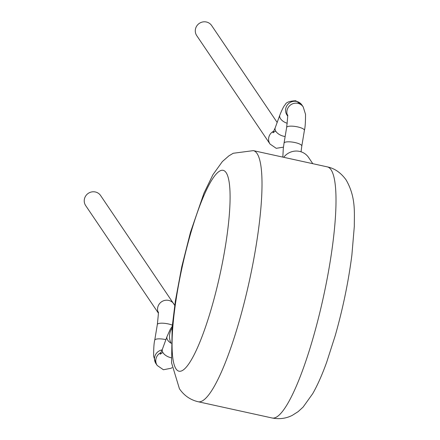 <?xml version="1.0" encoding="UTF-8"?>
<svg xmlns="http://www.w3.org/2000/svg" width="440" height="440" viewBox="0 0 440 440"><rect width="100%" height="100%" fill="white"/><g stroke="black" fill="none" stroke-linecap="round" stroke-linejoin="round"><path stroke-width="0.66" d="M283.454 147.153L276.232 148.319L270.039 144.056L196.735 35.629A8.998 8.701 -34.1 0 1 196.944 25.701A8.998 8.701 -34.1 0 1 206.382 22A8.998 8.701 -34.1 0 1 211.646 25.548L277.162 122.452M312.802 163.691L308.6 157.482A15.428 14.916 145.9 0 0 299.574 151.399A15.428 14.916 145.9 0 0 283.718 157.305M174.719 305.371L100.595 195.525A8.998 8.701 145.9 0 0 95.332 191.972A8.998 8.701 145.9 0 0 85.894 195.674A8.998 8.701 145.9 0 0 85.684 205.601L158.29 312.994M172.062 328.13A15.428 14.916 145.9 0 0 171.144 343.31M282.827 157.107L283.305 148.368L284.053 143.094A8.998 2.36 9.4 0 1 295.031 142.566A8.998 2.36 9.4 0 1 301.807 146.041L304.409 130.367C305.168 127.545 305.536 122.183 305.514 114.285L303.204 106.909L301.923 105.012A8.998 8.701 -34.1 0 0 296.659 101.459A8.998 8.701 -34.1 0 0 285.835 108.152A8.998 8.701 -34.1 0 0 287.012 115.088L287.595 115.951M284.053 143.094L286.649 127.424A8.998 2.36 9.4 0 1 297.632 126.896A8.998 2.36 9.4 0 1 304.409 130.367M287.568 115.671A8.998 8.701 -34.1 0 1 287.117 110.05A8.998 8.701 -34.1 0 1 297.941 103.356A8.998 8.701 -34.1 0 1 303.204 106.909M287.243 123.283A8.998 5.159 -159.9 0 1 279.84 115.11L275.214 127.782L272.949 132.781L275.666 131.01M285.142 136.51A8.998 5.159 -159.9 0 1 283.882 136.29A8.998 5.159 -159.9 0 1 275.214 127.782M172.222 326.392L170.324 329.197L167.03 336.545A8.998 5.159 20.1 0 0 171.105 343.239M167.03 336.545L162.404 349.223A8.998 5.159 20.1 0 0 171.066 357.726A8.998 5.159 20.1 0 0 171.215 357.759M165.897 339.647A8.998 2.36 -170.6 0 0 165.726 339.609A8.998 2.36 -170.6 0 0 154.748 340.137L157.344 324.462C158.389 314.54 158.68 310.525 158.219 312.416M172.337 325.144A8.998 2.36 -170.6 0 0 168.328 323.939A8.998 2.36 -170.6 0 0 157.344 324.462M173.899 303.947A8.998 8.701 145.9 0 0 168.636 300.399A8.998 8.701 145.9 0 0 159.671 303.49A8.998 8.701 145.9 0 0 158.263 312.708M162.156 349.888A8.998 8.701 145.9 0 0 154.77 356.659A8.998 8.701 145.9 0 0 155.947 363.594L153.643 356.279C153.621 348.266 153.989 342.881 154.748 340.137M161.046 352.539A8.998 8.701 145.9 0 0 156.052 358.556A8.998 8.701 145.9 0 0 157.229 365.492L155.947 363.594M176.055 368.935A102.839 19.272 -77.6 0 0 215.743 292.452A102.839 19.272 -77.6 0 0 226.1 172.601A102.839 19.272 -77.6 0 0 186.417 249.084A102.839 19.272 -77.6 0 0 176.055 368.935M257.026 153.483A128.552 24.09 102.4 0 1 246.758 292.386A128.552 24.09 102.4 0 1 198.165 401.748C190.339 399.889 184.09 395.56 179.427 388.751L171.573 362.896L172.156 327.113L175.351 301.109L181.77 266.739L190.487 232.254L203.979 193.122L212.944 174.674L222.376 161.557L228.855 155.881L233.211 153.274L253.325 150.629A128.552 24.09 102.4 0 1 257.026 153.483M327.327 166.881C334.609 168.371 340.857 172.7 346.071 179.878C356.037 197.131 354.244 212.641 354.316 226.358L351.885 255.035C348.458 281.732 342.898 308.616 335.209 335.687L326.733 362.06C322.273 374.506 317.614 385.017 312.763 393.586L303.105 407.088L298.133 411.642L292.309 415.344C286.088 418.517 279.373 419.403 272.168 418A128.552 24.09 -77.6 0 0 320.755 308.644A128.552 24.09 -77.6 0 0 331.023 169.736A128.552 24.09 -77.6 0 0 327.327 166.881L253.325 150.629M270.039 144.056A8.998 8.701 -34.1 0 1 273.862 131.104M301.043 151.8L301.807 146.041M286.649 127.424C287.694 117.497 287.986 113.482 287.524 115.374M301.923 105.012L295.735 100.749C289.493 101.035 285.973 102.377 285.18 104.775C284.004 105.716 282.222 109.164 279.84 115.11M172.112 367.576L171.232 368.22L163.422 369.754L157.229 365.492M272.168 418L198.165 401.748M162.404 349.223L160.138 354.222L162.855 352.445"/></g></svg>
